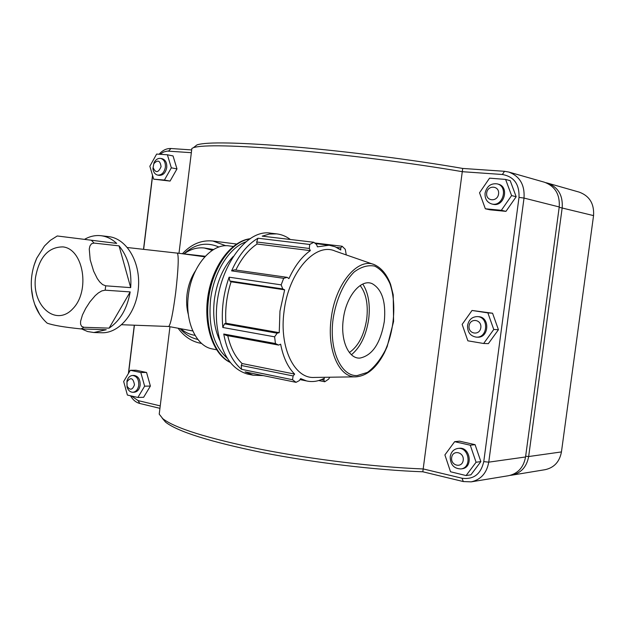 <?xml version="1.0" encoding="UTF-8"?>
<svg xmlns="http://www.w3.org/2000/svg" width="625" height="625" viewBox="0 0 625 625"><rect width="100%" height="100%" fill="white"/><g stroke="black" fill="none" stroke-linecap="round" stroke-linejoin="round"><path stroke-width="0.94" d="M46.875 322.898L47.18 323.164C52.945 325.273 64.227 327.195 81.031 328.93L106.242 329.742L93.828 332.523L87.562 331.523L81.609 328.945M130.18 291.906C127.211 308.641 120.188 320.719 109.102 328.141L130.18 291.906L105.172 290.188L105.695 285.812L102.609 284.586L99.711 281.914L97.281 278.555L93.617 271.133L90.195 259.828L89.258 249L89.945 245.984L91.5 243.766L94.031 243.078L119.055 245.867C127.961 256.664 131.836 270.586 130.695 287.633L119.055 245.867M84.961 239.086C90.156 236.227 95.492 235.102 100.992 235.711C106.703 236.422 111.93 238.977 116.672 243.391L57.25 235.977L50.391 240.305L44.492 245.969L36.727 258.211L33.977 265.5M31.375 288.023L33.078 298.984L34.703 304.305L39.695 314.445M109.102 328.141L83.914 327.289L81.586 326.328L80.57 324.117L80.586 321.297L82.445 314.977L85.703 308.406L89.922 301.859L95.227 295.625L98.391 292.914L101.852 290.883L105.172 290.188M130.695 287.633L105.695 285.812M116.672 243.391L57.25 235.977M49.906 240.695L44.492 245.969M93.828 332.523L101.602 332.758C119.367 333.531 136.695 312.617 138.461 287.156C140.461 261.711 126.398 238.477 108.711 236.625L100.992 235.711M205.289 256.273L127.438 247.531M204.789 256.812L177.344 253.062C178.898 255.875 178.352 268.984 175.711 292.398C172.945 313.477 170.594 324.836 168.672 326.484L121.727 324.727M213.594 249.523L204.266 247.992C197.133 247.242 190.43 249.18 184.141 253.805M180.742 328.727C185.055 332.383 189.82 334.594 195.047 335.344M212.32 250.312L204.266 247.992M241.234 365.461L241.539 369.305L292.523 379.719L293.133 375.945L241.234 365.461L242.102 363.539L294.656 374.086L293.133 375.945M227.75 335.688C230.562 347.906 235.344 357.188 242.102 363.539M223.742 334.023L226.094 335.383L278.617 345.086L275.445 343.539L223.742 334.023C226.742 350.086 232.68 361.844 241.539 369.305M229.836 281.008L282.75 288.938L281.172 284.867L229.102 277.188L229.836 281.008L231.094 281.789C226.68 295.445 224.961 309.258 225.93 323.227L224.5 323.836L222.836 327.492L274.609 336.82L277.156 333.195L224.5 323.836M229.102 277.188C223.289 293.742 221.203 310.508 222.836 327.492M292.523 379.719L296.031 382.336L245.148 371.883L253.023 375.188L263.383 375.625M256.703 241.992L309.32 248.469L309.695 244.461L257.961 238.227L256.703 241.992L257.078 244.016C248.734 249.5 241.648 258.172 235.82 270.039M257.961 238.227C247.336 244.484 238.555 255.367 231.609 270.859L283.68 278.312L287.18 277.344L234.266 269.812L231.609 270.859M290.352 239.484C286.148 236.328 281.586 234.453 276.656 233.875L269.484 234.047L262.18 236.141L313.828 242.281L316.625 244.578L317.406 246.844L329.141 245.219L335.172 246.797L340.758 250.016L340.734 247.914L342.117 246.25L314.688 242.977M342.117 246.25L345.297 249.352L346.258 254.922M336.523 247.406L340.734 247.914M329.742 377.219L328.672 379.102L324.773 381.758L323.812 380.148L321.297 379.641M257.078 244.016L310.344 250.625C301.93 256.516 294.789 265.844 288.93 278.617L287.18 277.344M309.32 248.469L310.344 250.625M296.031 382.336L299.328 380.594L300.641 378.609L306.539 380.93C312.406 382.289 318.344 381.383 324.352 378.227L323.812 380.148M231.094 281.789L284.648 289.836L279.961 311.148L279.234 332.672L277.156 333.195M282.75 288.938L284.648 289.836M225.93 323.227L279.234 332.672M271.227 233.242L270.984 233.219C242.734 227.742 211.07 280.047 217.125 326.461C220.883 353.266 230.984 369.117 247.43 374.031L249.289 374.414M373.445 264.359L335.141 251.07C315.336 242 288.453 272.141 284.047 311.531C279.078 347.438 294.352 378.75 314.109 377.445L355.977 376.836C367.031 375.883 376.461 367.938 384.273 352.992L387.164 346.625L393.586 321.484L393.211 294.797L390.57 284.297C386.883 274.578 381.555 268.062 374.57 264.75C357.836 257.047 335.125 283.977 331.172 318.664C326.758 350.305 339.281 377.945 355.969 376.836L355.977 376.836M274.609 336.82L275.445 343.539M278.617 345.086L280.641 344.18C283.203 357.391 287.875 367.359 294.656 374.086M313.828 242.281L309.695 244.461M283.68 278.312L281.172 284.867M318.719 380.539L324.773 381.758M233.125 256.539C223.141 267.352 216.891 281.773 214.352 299.812C212.609 315.281 214.367 328.727 219.617 340.141M343.281 319.43C340.336 340.438 348.648 358.977 359.898 358.086C372.32 355.531 380.453 343.383 384.297 321.633C386.117 302.008 382.094 289.367 372.242 283.703C361.016 278.375 345.906 296.438 343.281 319.43M351.438 354.758C360.516 347.18 366.273 335.234 368.719 318.93C370.359 304.461 368.391 292.836 362.797 284.055M349.375 352.531C358.484 346.109 364.273 334.875 366.742 318.82C368.328 304.469 366.125 293.367 360.148 285.523M195.445 270.883C191.016 277.562 188.219 285.352 187.055 294.242C186.188 301.539 186.625 308.344 188.367 314.664M233.242 246.438L229.148 245.914C211.672 242.875 191.539 266.422 188.375 295.344C184.852 321.562 196.008 345.852 211.875 348.852L213.094 349.094M191.664 150.102L191.859 148.477L193.445 147.648C203.016 144.594 235.586 145.344 291.164 149.891C345.141 154.57 413.086 163.219 462.477 171.703L502.367 174.5C513.969 176.609 519.516 184.234 519.008 197.383L483.758 461.633C480.844 474.18 473.609 479.719 462.039 478.234L423.383 468.969C375.836 467.133 312.242 459.453 260.664 449.273C207.5 438.32 174.875 428.125 162.789 418.672L159.219 414.148L159.617 410.961M162.234 418.203L165.578 422.148C177.672 431.633 210.031 441.797 262.664 452.641C313.68 462.703 376.328 470.172 422.813 471.781L462.703 168.438C414.461 160.016 347.539 151.445 294.117 146.844C239.062 142.391 206.703 141.727 197.039 144.867L194.969 146.461M450.211 456.648C451.078 451.961 453.609 449.227 457.812 448.453C469.141 446.594 472.336 467.805 460.867 468.938C453.82 468.672 450.273 464.57 450.211 456.648M451.656 457.609C450.492 465.781 462.156 468.531 463.211 460.266C464.352 452.016 452.656 449.398 451.656 457.609M460.867 468.938L462.031 468.773C473.5 467.641 470.305 446.461 458.984 448.32L457.812 448.453M450.523 471.766L444.898 454.914L454.656 441.672L470.273 445.211L476.078 462.25L466.094 475.562L450.523 471.766M454.656 441.672L459.523 441.164L475.078 444.672L480.859 461.594L470.914 474.812L466.094 475.562M480.859 461.594L476.078 462.25M475.078 444.672L470.273 445.211M467.57 325.453C468.789 319.711 472.047 316.766 477.352 316.594C489.07 316.859 487.992 338.117 476.312 337.141C470.289 336.109 467.375 332.211 467.57 325.453M469.094 325.859C467.922 334.109 479.75 336.008 480.813 327.672C481.961 319.352 470.109 317.586 469.094 325.859M476.312 337.141L477.461 337.18C489.133 338.156 490.203 316.938 478.5 316.672L477.352 316.594M467.859 340.82L462.141 324.398L472.031 310.469L487.867 312.883L493.758 329.484L483.641 343.492L467.859 340.82M472.031 310.469L492.562 313.227L498.438 329.719L488.367 343.633L483.641 343.492M498.438 329.719L493.758 329.484M492.562 313.227L487.867 312.883M138.758 385.25C138.914 379.414 136.883 376.148 132.664 375.453C130 375.656 128.125 377.422 127.016 380.727L127.078 387.195C128.25 390.469 130.164 392.164 132.828 392.266C136.023 391.867 138 389.531 138.758 385.25M134.477 384.789C132.414 390.195 129.922 390.609 126.992 386.039L126.953 381.891C130.672 376.875 133.18 377.844 134.477 384.789M132.664 375.453L134.055 375.438C138.273 376.133 140.305 379.398 140.156 385.227C139.391 389.5 137.414 391.836 134.227 392.234L132.828 392.266M130.312 370.281L136.086 370.25L146.562 372.469L150.391 386.055L143.633 397.289L137.867 397.469L144.641 386.172L140.812 372.516L130.312 370.281L123.664 381.523L127.398 395.062L137.867 397.469M150.391 386.055L144.641 386.172M146.562 372.469L140.812 372.516M485.07 193.148C486.781 186.234 490.805 183.141 497.141 183.867C508.633 186.344 503.055 207.156 491.781 203.977C486.969 202.391 484.734 198.781 485.07 193.148M486.68 192.992C485.5 201.32 497.492 202.352 498.562 193.953C499.719 185.562 487.703 184.656 486.68 192.992M491.781 203.977L492.906 204.242C504.172 207.414 509.742 186.641 498.266 184.164L497.141 183.867M505.602 179.422L510.203 180.68L516.172 196.727L505.969 211.352L490.039 209.82L485.344 208.781L479.531 192.789L489.547 178.156L505.602 179.422L511.594 195.578L501.344 210.305L485.344 208.781M505.969 211.352L501.344 210.305M516.172 196.727L511.594 195.578M165.375 167.258C165.648 162.469 164.102 159.523 160.734 158.422C157.969 158.07 155.727 159.492 154.008 162.703L152.93 168.617C153.406 172.242 154.992 174.406 157.688 175.102C161.703 175.234 164.266 172.617 165.375 167.258M161.07 166.68C158.305 172.953 155.648 173.242 153.102 167.555L153.797 163.758C157.742 159.477 160.172 160.453 161.07 166.68M160.734 158.422L162.094 158.695C165.469 159.797 167.016 162.734 166.742 167.523C165.633 172.875 163.07 175.484 159.062 175.359L157.688 175.102M167.398 154.773L173.047 155.938L176.977 168.914L170.07 181.078L164.414 180.055L171.336 167.82L167.398 154.773L156.641 154.07L149.844 166.234L153.688 179.172L164.414 180.055M176.977 168.914L171.336 167.82M170.07 181.078L153.688 179.172M510.164 475.367L511.75 475.18C521.086 473.094 526.719 466.883 528.656 456.539L562.203 207.703C563 195.242 558.062 187.031 547.398 183.062L545.875 182.695M547.398 183.062L579.234 192.133C589.531 195.953 594.312 203.781 593.555 215.609L561.445 451.93C559.594 461.758 554.156 467.672 545.133 469.68L511.75 475.18M508.672 172.023L544.383 182.203C555.086 186.188 560.039 194.438 559.234 206.953L525.555 456.977C523.609 467.367 517.961 473.602 508.594 475.695L471.172 481.859C480.867 479.688 486.727 473.109 488.758 462.148L524.023 198.07C524.875 184.852 519.758 176.172 508.672 172.023L504.508 171.297L462.703 168.438M422.813 471.781L463.297 481.555L471.172 481.859M130.5 395.773C132.883 399.906 135.984 402.477 139.797 403.477L159.938 408.336M191.547 149.922L170.953 148.516C166.57 148.328 162.625 150.234 159.125 154.227M152.531 175.281L143.516 249.312M134.281 325.195L128.398 373.516M160.234 405.898L138.094 400.594L131.445 395.992M128.562 373.242L134.414 325.203M143.648 249.328L152.625 175.594M160.094 154.289L163.578 152.016L167.32 151.086L191.344 152.688M178.102 328.234C184.414 336.852 192.25 341.922 201.594 343.438M225.852 245.75L212.859 241.016C201.484 239.891 191.367 244.094 182.516 253.633M184.023 253.797C194.891 243.953 206.523 241.695 218.938 247.031M197.836 339.438C191.047 337.969 185.117 334.352 180.055 328.594M35.531 277.344C31.609 305.836 55.93 327.211 72.891 308.672C90.445 290.883 83.477 248.969 62.953 246.898C48.398 246.961 39.258 257.102 35.531 277.344M81.031 328.93L83.914 327.289M94.031 243.078L91.641 240.547M230.312 362.461C214.297 355.227 204.219 327.961 208.023 299.234C211.586 267.742 231.203 240.586 250.289 238.734M250.039 238.898C231.164 241.305 212.031 268.25 208.508 299.312C204.766 327.625 214.469 354.586 230.125 362.227M227.312 358.266C213.719 346.227 208.133 326.656 210.578 299.555C213.758 272.125 229.328 247.43 246.125 241.766M333.109 318.883C336.148 299.391 343.969 282.094 354.117 272.023C361.125 266.797 367.984 264.828 374.711 266.109C380.977 269.273 386.062 275.125 389.945 283.648C396.469 302.398 394.531 329.477 385.297 350.289C380.172 360.008 374.234 367.375 367.477 372.391L357.211 375.562C340.969 376.625 328.812 349.68 333.109 318.883M559.188 207.289L593.555 215.609M525.648 456.227L528.656 456.539L561.445 451.93M525.555 456.977L488.758 462.148L483.758 461.633M519.008 197.383L524.023 198.07L559.234 206.953M138.094 400.594L139.797 403.477M502.367 174.5L504.508 171.297M462.039 478.234L463.297 481.555M168.562 151.094L170.953 148.516M36.727 258.211C31.008 271.359 29.789 284.945 33.078 298.984M34.703 304.305C37.375 311.789 41.531 318.078 47.18 323.164M315.414 243.578L329.141 245.219M250.344 238.695C231.508 240.812 212.844 265.391 208.047 295.359C203.148 325.305 213.117 354.562 230.352 362.508M299.984 379.602L306.539 380.93M247.43 374.031L253.023 375.188M270.984 233.219L276.656 233.875M168.672 326.484L192.797 330.969M211.875 348.852L216.539 349.766M191.859 148.477L178.992 253.242M169.961 326.719L159.219 414.148M126.992 386.039L127.078 387.195M126.953 381.891L127.016 380.727M153.102 167.555L152.93 168.617M153.797 163.758L154.008 162.703M197.039 144.867L193.445 147.648M165.578 422.148L162.789 418.672M236.539 244.023L212.859 241.016"/></g></svg>
